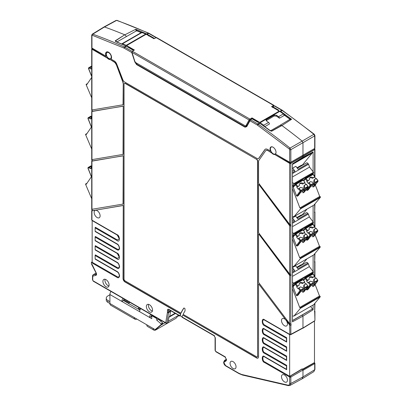<?xml version="1.0" encoding="UTF-8"?>
<svg xmlns="http://www.w3.org/2000/svg" width="406" height="406" viewBox="0 0 406 406"><rect width="100%" height="100%" fill="white"/><g stroke="black" fill="none" stroke-linecap="round" stroke-linejoin="round"><path stroke-width="0.61" d="M124.038 84.194L124.038 279.12A1.411 0.812 -120 0 0 125.033 280.845L180.944 313.127A68.771 39.707 60 0 1 183.801 308.108A0.563 0.325 60 0 1 184.146 308.078L184.623 308.357A0.563 0.325 60 0 1 185.024 309.047L185.024 310.996A65.955 38.078 -120 0 0 183.111 314.376L256.572 356.788A1.411 0.812 -120 0 0 257.277 356.859A1.411 0.812 -120 0 0 257.566 356.214L257.566 161.289A1.69 0.974 -120 0 0 256.374 159.218L125.231 83.504A1.69 0.974 -120 0 0 124.388 83.423A1.69 0.974 -120 0 0 124.038 84.194M125.231 83.504L125.429 83.387A1.69 0.974 -120 0 0 124.586 83.306A1.69 0.974 -120 0 0 124.49 83.372M125.429 83.387L256.374 159.218M257.566 161.289L257.769 161.172A1.69 0.974 -120 0 0 256.572 159.101M257.769 161.172L257.566 356.214M257.368 356.788A1.411 0.812 -120 0 0 257.475 356.742A1.411 0.812 -120 0 0 257.769 356.098M183.979 308.027A68.771 39.707 -120 0 0 181.142 313.011L180.944 313.127M106.585 51.953A4.222 2.436 -120 0 0 105.783 53.841A4.222 2.436 -120 0 0 106.326 56.135L106.118 56.246A4.227 2.441 60 0 1 105.58 53.957A4.227 2.441 60 0 1 106.484 52.004A4.227 2.441 60 0 1 109.732 53.171A4.227 2.441 60 0 1 111.559 57.408A4.227 2.441 60 0 1 111.021 59.073L114.177 60.895A4.227 2.441 60 0 1 116.766 64.118L122.861 79.835A2.817 1.629 60 0 0 124.591 81.982L257.013 158.436A2.817 1.629 60 0 0 258.424 158.579A2.817 1.629 60 0 0 258.744 158.284L264.839 149.606A4.227 2.441 60 0 1 265.316 149.169A4.227 2.441 60 0 1 267.427 149.378L270.787 151.088A4.222 2.436 -120 0 1 270.249 148.794A4.222 2.436 -120 0 1 271.051 146.906M91.939 48.75L107.519 57.972A4.222 2.436 -120 0 0 108.767 59.012A4.222 2.436 -120 0 0 110.021 59.418L114.375 61.93A2.817 1.629 60 0 1 116.101 64.077L122.972 81.789A2.817 1.629 60 0 1 123.241 83.093L123.241 104.738L91.949 109.975M92.152 110.178L92.152 111.472L123.241 106.108L123.241 154.387L91.949 159.629M92.152 159.832L92.152 161.121L123.241 155.762L123.241 204.04L91.949 209.283M92.152 209.481L92.152 210.775L123.241 205.411L123.241 278.43A2.817 1.629 -120 0 0 125.231 281.881L180.741 313.929A68.771 39.707 -120 0 0 180.086 315.609L182.076 316.756M258.566 283.774L286.235 320.496A4.227 2.441 60 0 1 287.463 323.993A4.227 2.441 60 0 1 286.616 325.916A4.227 2.441 60 0 1 284.474 325.719A4.227 2.441 60 0 1 281.485 320.542A4.227 2.441 60 0 1 282.388 318.593A4.227 2.441 60 0 1 285.961 320.136L258.566 283.774L258.566 356.788A2.817 1.629 60 0 1 257.983 358.082A2.817 1.629 60 0 1 256.572 357.94L182.888 315.168L256.77 357.823A2.817 1.629 -120 0 0 258.079 358.016M286.367 320.288L289.848 324.912L291.036 325.368L289.645 325.023L286.235 320.496M258.764 234.003L289.848 275.263L291.036 275.715L289.645 275.369L258.764 234.003M258.764 184.354L289.848 225.609L291.036 226.066L289.645 225.721L258.764 184.354M266.123 150.337A2.817 1.629 60 0 1 266.219 150.271A2.817 1.629 60 0 1 267.63 150.413L271.979 152.925A4.222 2.436 -120 0 0 273.233 153.965A4.222 2.436 -120 0 0 274.486 154.371L290.457 163.364L314.508 149.484A0.563 0.325 0 0 0 314.665 149.261L314.665 148.449M265.417 149.114A4.227 2.441 -120 0 0 265.042 149.494L258.942 158.167A2.817 1.629 60 0 1 258.622 158.462A2.817 1.629 60 0 1 258.52 158.513M108.767 58.413A3.487 2.015 60 0 1 106.494 55.338A3.487 2.015 60 0 1 107.027 52.547A3.487 2.015 60 0 1 108.767 52.719A3.487 2.015 60 0 1 111.046 55.789A3.487 2.015 60 0 1 110.513 58.586A3.487 2.015 60 0 1 108.767 58.413M276.014 152.641A3.984 2.299 60 0 1 275.222 153.965A3.984 2.299 60 0 1 273.233 153.767A3.984 2.299 60 0 1 270.635 150.261A3.984 2.299 60 0 1 271.244 147.068A3.984 2.299 60 0 1 272.786 147.053M270.584 151.199A4.227 2.441 60 0 1 270.046 148.906A4.227 2.441 60 0 1 270.949 146.957A4.227 2.441 60 0 1 274.197 148.124A4.227 2.441 60 0 1 276.024 152.362A4.227 2.441 60 0 1 275.486 154.026L289.645 162.202A0.848 0.487 0 0 0 290.833 162.212L314.691 148.434A0.848 0.487 0 0 0 314.929 148.099L314.929 135.553L314.285 134.254L282.195 110.199A0.848 0.487 -60 0 0 281.784 110.234L282.221 110.513A0.848 0.431 -54.9 0 1 282.632 110.473M314.665 148.895L314.68 148.9A0.848 0.487 180 0 1 314.929 149.246A0.848 0.487 180 0 1 314.691 149.586L290.833 163.359A0.848 0.487 180 0 1 289.645 163.354L274.486 154.371M274.294 154.493A4.227 2.441 60 0 1 273.035 154.087A4.227 2.441 60 0 1 271.771 153.037L271.979 152.925M271.771 153.037L267.63 150.413M290.833 163.359L290.833 224.802L289.645 224.345L258.566 183.096L258.566 161.456A2.817 1.629 60 0 1 258.83 160.456L265.702 150.682A2.817 1.629 60 0 1 266.021 150.387A2.817 1.629 60 0 1 267.427 150.53M290.833 224.802L291.036 226.066M258.566 184.466L258.566 232.75L289.645 273.999L291.036 274.344L291.036 275.715M258.566 234.12L258.566 282.398L289.645 323.653L291.036 323.993L291.036 325.368M285.961 320.136L286.235 320.116M182.69 315.284A65.955 38.078 60 0 0 182 316.949L182.375 317.177M180.274 315.959L179.888 315.726L180.487 315.843M91.949 264.174L96.186 272.873C96.775 274.238 96.658 275.08 95.836 275.395L92.746 276.176L92.746 280.155L93.147 280.845L165.714 322.745L167.424 312.478L167.475 310.169C167.556 309.24 168.023 308.971 168.871 309.367L179.888 315.726A68.771 39.707 60 0 1 180.543 314.046L180.741 313.929M180.543 314.046L125.033 281.997A2.817 1.629 60 0 1 123.038 278.546L123.241 205.411M95.77 210.151L123.038 205.527M91.71 210.861L91.71 219.834A0.848 0.487 0 0 0 91.959 220.179L91.949 210.653L95.638 210.171M123.038 204.152L123.241 155.762M91.959 209.516L91.949 160.999L123.038 155.874M123.038 154.503L123.241 106.108M91.959 159.862L91.949 111.351L123.038 106.225M123.038 104.849L123.241 83.093M122.972 81.789L122.774 81.905A2.817 1.629 60 0 1 123.038 83.21M122.774 81.905L116.101 64.077M114.375 61.93L114.177 62.047A2.817 1.629 60 0 1 115.903 64.194M114.177 62.047L110.021 59.418M109.833 59.54A4.227 2.441 60 0 1 108.569 59.134A4.227 2.441 60 0 1 107.311 58.083L107.519 57.972M107.311 58.083L91.959 49.217A0.848 0.487 180 0 1 91.71 48.872A0.848 0.487 180 0 1 91.857 48.598M289.645 162.202L289.645 149.662L289.326 149.022L257.338 125.038A0.848 0.487 -60 0 1 257.927 124.008L250.538 119.74L246.762 126.601L245.036 127.205L136.568 64.579L134.843 61.986L131.747 52.526L123.896 48.015L92.284 35.261L91.959 35.525A0.848 0.487 180 0 1 91.71 35.18L91.71 47.725A0.848 0.487 0 0 0 91.959 48.07L106.118 56.246M302.79 155.544L302.79 156.488M302.967 155.442L302.967 142.699L314.691 135.893L314.691 148.434M302.856 328.276L314.579 321.024A0.563 0.325 -121.7 0 0 314.691 320.776L302.572 328.251L302.967 328.023L302.967 316.122L292.467 321.846L292.467 163.841L302.967 157.284L302.967 156.594M314.929 303.216L314.731 310.646M314.929 253.511L314.731 260.992M314.929 203.924L314.731 211.338M292.467 320.654L302.16 315.051L302.967 316.122L313.112 309.798L313.112 304.982M313.112 273.964L313.112 272.862M313.112 271.599L313.112 255.272M313.112 224.254L313.112 223.153M313.112 221.894L313.112 205.563M313.112 174.255L313.112 173.565M313.112 171.804L313.112 151.92L302.967 157.284L302.16 158.457L292.467 164.415M284.474 381.884A4.227 2.441 60 0 1 281.485 376.702A4.227 2.441 60 0 1 282.388 374.753A4.227 2.441 60 0 1 285.636 375.92A4.227 2.441 60 0 1 287.463 380.158A4.227 2.441 60 0 1 286.616 382.076A4.227 2.441 60 0 1 284.474 381.884M233.054 368.526A4.227 2.441 60 0 1 230.065 363.35A4.227 2.441 60 0 1 230.968 361.396A4.227 2.441 60 0 1 234.216 362.563A4.227 2.441 60 0 1 236.043 366.801A4.227 2.441 60 0 1 235.196 368.719A4.227 2.441 60 0 1 233.054 368.526M182 316.949L213.932 335.381L215.327 337.797L215.327 350.688L215.723 351.378L224.894 356.671L226.487 359.432L226.487 360.244L225.569 361.381L224.868 361.355L223.894 362.665L225.579 365.583A0.848 0.487 -60 0 0 225.756 365.968L239.017 373.627L242.514 375.048L288.351 385.634L289.92 385.456L290.833 383.497A0.848 0.487 180 0 1 289.645 383.492L289.645 377.022L264.545 362.517C261.51 361.771 261.505 353.88 264.545 356.641L286.469 369.298L286.469 365.968A0.848 0.487 -60 0 1 286.666 365.339L264.742 352.682C262.251 352.103 262.251 345.531 264.742 347.83L286.621 360.462M286.469 365.968L264.545 353.311C261.51 352.565 261.505 344.674 264.545 347.434L286.469 360.092L286.469 356.762A0.848 0.487 -60 0 1 286.666 356.133L264.742 343.476C262.251 342.897 262.251 336.325 264.742 338.629L286.621 351.256M286.469 356.762L264.545 344.105C261.51 343.359 261.505 335.468 264.545 338.228L286.469 350.885L286.469 347.556A0.848 0.487 -60 0 1 286.666 346.927L264.742 334.27C262.251 333.691 262.251 327.119 264.742 329.423L286.621 342.05M286.469 347.556L264.545 334.899C261.51 334.153 261.505 326.262 264.545 329.022L286.469 341.679L286.469 338.35A0.848 0.487 -60 0 1 286.666 337.721L264.742 325.064C262.032 323.653 262.037 318.502 264.742 320.217L289.848 334.711L289.645 325.023M286.469 338.35L264.545 325.693C261.51 324.947 261.505 317.056 264.545 319.816L289.645 334.311A0.848 0.487 0 0 0 290.833 334.316L290.234 334.661M149.449 304.723A4.37 2.522 60 0 1 152.296 308.545A4.37 2.522 60 0 1 151.656 312.057A4.37 2.522 60 0 1 149.449 311.854A4.37 2.522 60 0 1 146.586 307.981A4.37 2.522 60 0 1 147.292 304.49A4.37 2.522 60 0 1 149.449 304.723M106.002 279.638A4.37 2.522 60 0 1 108.844 283.464A4.37 2.522 60 0 1 108.209 286.971A4.37 2.522 60 0 1 106.002 286.773A4.37 2.522 60 0 1 103.139 282.896A4.37 2.522 60 0 1 103.84 279.404A4.37 2.522 60 0 1 106.002 279.638M95.136 249.629L117.06 262.286C118.283 262.839 119.131 264.306 119.608 266.691C119.136 268.528 118.283 269.021 117.06 268.163L95.136 255.506L95.136 258.835A0.848 0.487 120 0 0 95.314 259.221A0.848 0.487 120 0 0 95.339 259.231L117.263 271.888C118.527 272.776 119.227 273.989 119.359 275.527C119.227 276.912 118.527 277.313 117.263 276.74L92.157 262.261L92.157 220.575L117.263 235.069L119.349 238.941L117.263 239.916L95.339 227.258A0.848 0.487 120 0 0 95.136 227.888L95.136 231.217A0.848 0.487 120 0 0 95.314 231.603A0.848 0.487 120 0 0 95.339 231.618L117.263 244.275C118.527 245.158 119.227 246.371 119.359 247.909C119.227 249.294 118.527 249.7 117.263 249.122L95.339 236.465A0.848 0.487 120 0 0 95.136 237.094L95.136 240.423A0.848 0.487 120 0 0 95.314 240.809A0.848 0.487 120 0 0 95.339 240.824L117.263 253.481L119.349 257.353L117.263 258.328L95.339 245.671A0.848 0.487 120 0 0 95.136 246.3L95.136 249.629A0.848 0.487 120 0 0 95.314 250.015A0.848 0.487 120 0 0 95.339 250.025L117.263 262.687C118.527 263.57 119.227 264.783 119.359 266.321C119.227 267.706 118.527 268.107 117.263 267.534L95.339 254.877A0.848 0.487 120 0 0 95.136 255.506M95.136 258.835L117.06 271.492C118.283 272.045 119.131 273.512 119.608 275.897C119.136 277.734 118.283 278.227 117.06 277.369L91.37 262.55L92.157 261.9M91.37 263.458L91.37 262.56M95.643 210.252A4.227 2.441 60 0 1 100.12 215.835A4.227 2.441 60 0 1 99.272 217.753A4.227 2.441 60 0 1 97.13 217.56A4.227 2.441 60 0 1 94.141 212.379A4.227 2.441 60 0 1 95.045 210.43A4.227 2.441 60 0 1 95.369 210.303M91.959 220.179L117.06 234.668C120.095 235.414 120.1 243.306 117.06 240.545L95.136 227.888M95.136 231.217L117.06 243.874C118.283 244.427 119.131 245.899 119.608 248.284C119.136 250.116 118.283 250.609 117.06 249.751L95.136 237.094M95.136 240.423L117.06 253.08C120.095 253.826 120.1 261.718 117.06 258.957L95.136 246.3M246.63 126.2L245.153 126.809A0.563 0.325 120 0 0 245.036 127.205M246.762 126.601A0.563 0.431 -152.2 0 1 246.66 126.109L246.66 126.109A0.563 0.431 -152.2 0 1 246.797 125.967M132.057 52.486L131.747 52.526L132.239 51.44M134.843 61.986L135.096 61.961M136.568 64.579A0.563 0.325 -60 0 1 136.685 64.189L135.832 62.676M314.493 212.521L314.731 210.998M314.493 262.169L314.731 260.652M314.493 311.823L314.731 310.306M274.892 106.265L281.784 110.234L280.282 111.071L291.589 119.283L281.911 125.535L271.939 131.042C271.715 131.361 270.878 131.097 269.417 130.25A0.563 0.279 -53.8 0 1 269.422 130.245A0.563 0.279 126.2 0 1 269.701 130.219L264.392 126.373M280.719 111.351L282.221 110.513A563.416 325.292 60 0 1 313.879 134.295L302.16 141.105L302.967 142.699L290.833 149.667L290.833 162.212M284.87 114.304L284.662 115.131L289.63 118.735L289.651 119.511L291.589 119.283L281.911 125.535A563.711 325.46 -120 0 1 302.16 141.105L290.021 148.068A563.416 325.292 -120 0 0 258.363 124.287L257.927 124.008L259.429 123.114L252.05 118.851L250.538 119.74A0.563 0.315 -120.5 0 0 250.263 119.714L250.263 119.714A0.563 0.315 -120.5 0 0 250.187 119.795L249.898 120.085A0.563 0.431 -152.2 0 0 249.761 120.227L246.462 126.388M292.467 235.581L293.563 234.262L313.391 222.813L312.3 224.127M292.467 232.257L293.447 233.557A0.563 0.325 60 0 1 293.563 234.262M292.467 238.85L299.689 257.754A0.563 0.325 60 0 1 300.298 258.713L293.949 266.336L292.467 266.351M292.467 285.291L293.563 283.972L313.391 272.522L312.3 273.832M292.467 281.967L293.447 283.266A0.563 0.325 60 0 1 293.563 283.972M292.467 288.559L299.689 307.464A0.563 0.325 60 0 1 300.298 308.423L293.949 316.041L292.467 316.061M302.374 328.134L290.833 334.316L290.833 325.48M302.16 315.051L312.488 308.971L313.112 309.798M314.691 311.701L314.929 320.37L314.579 321.024M302.338 165.064L313.112 151.92M302.216 214.875L307.073 209.049M302.165 264.595L306.982 258.81M292.467 320.527L312.488 308.971L310.58 306.439M226.487 359.432A0.848 0.487 180 0 1 226.238 359.087L226.193 360.198L225.203 360.244A3.228 1.863 -120 0 0 224.533 360.406L226.238 359.371M224.894 356.671L225.482 357.021L224.894 356.671M215.327 337.797A0.848 0.487 180 0 1 215.078 337.452L215.078 350.342A0.848 0.487 180 0 0 215.327 350.688M213.932 335.381L214.52 335.732L213.932 335.381M289.92 385.456L302.125 378.828L302.967 376.91L302.967 370.023L302.16 368.866L290.234 375.992L290.833 377.027A0.848 0.487 180 0 1 289.645 377.022L289.645 334.311M302.785 328.18L290.645 334.711L289.823 334.696L264.702 320.192M286.666 337.721L286.666 342.08A0.848 0.487 -60 0 1 286.641 342.065A0.848 0.487 -60 0 1 286.469 341.679M264.545 329.022A0.848 0.487 120 0 0 264.717 329.408L264.702 329.398M286.666 346.927L286.666 351.286A0.848 0.487 -60 0 1 286.641 351.271A0.848 0.487 -60 0 1 286.469 350.885M264.545 338.228A0.848 0.487 120 0 0 264.717 338.614L264.702 338.604A0.848 0.487 120 0 0 264.742 338.629M286.666 356.133L286.666 360.492A0.848 0.487 -60 0 1 286.641 360.477A0.848 0.487 -60 0 1 286.469 360.092M264.545 347.434A0.848 0.487 120 0 0 264.717 347.82L264.702 347.81A0.848 0.487 120 0 0 264.742 347.83M302.374 368.988L289.848 376.392L264.742 361.888C262.251 361.31 262.251 354.737 264.742 357.036L286.621 369.668M286.666 365.339L286.666 369.693A0.848 0.487 -60 0 1 286.641 369.683A0.848 0.487 -60 0 1 286.469 369.298M264.545 356.641A0.848 0.487 120 0 0 264.717 357.026L264.702 357.016A0.848 0.487 120 0 0 264.742 357.036M148.54 304.358A4.319 2.492 -120 0 0 151.438 310.666A4.319 2.492 -120 0 0 152.402 311.042M105.093 279.272A4.319 2.492 -120 0 0 107.991 285.58A4.319 2.492 -120 0 0 108.95 285.956M119.359 266.372L119.359 266.346C118.811 264.088 118.105 262.865 117.238 262.672A0.848 0.487 120 0 0 117.263 262.687M119.359 247.959L119.359 247.939C118.811 245.676 118.105 244.453 117.238 244.26A0.848 0.487 120 0 0 117.263 244.275M168.871 309.367A0.848 0.487 120 0 0 169.043 309.753L179.919 316.03M167.475 310.169A0.848 0.487 -0 0 0 168.657 310.179L168.866 309.676M165.714 322.745L166.805 323.384L168.602 312.6L168.657 310.179L169.241 309.864M95.836 275.395A0.848 0.675 -99.8 0 1 96.105 274.283L93.197 274.786L92.928 275.897M91.492 264.037L96.034 272.913L96.278 274.182M119.359 275.578L119.359 275.552C118.811 273.294 118.105 272.071 117.238 271.878A0.848 0.487 120 0 0 117.263 271.888M91.71 198.732L85.671 184.512A0.563 0.325 60 0 1 86.285 184.258L91.71 176.316M91.71 149.022L85.671 134.802A0.563 0.325 60 0 1 86.285 134.548L91.71 126.606M123.896 48.015L124.419 46.954A563.416 325.292 -120 0 0 92.756 34.175L104.474 26.974L103.946 26.999L92.223 34.206L92.756 34.175A0.848 0.573 -70.4 0 0 92.284 35.261M121.973 44.147L116.639 41.848A0.563 0.365 112.9 0 0 116.37 41.884A0.563 0.365 -67.1 0 1 116.37 41.884C115.243 41.239 114.934 40.839 115.431 40.686L124.728 34.789A563.711 325.46 -120 0 0 104.474 26.974L116.613 20.401A0.848 0.573 -70.4 0 1 116.999 20.356L116.613 20.401A563.416 325.292 60 0 1 148.276 33.18A0.848 0.538 -65.7 0 1 148.677 33.14L116.999 20.356M136.918 63.306L136.685 64.189L245.153 126.809L246.442 125.525L247.071 125.698M124.266 48.207A0.848 0.487 -60 0 1 124.85 47.177L124.419 46.954L125.916 46.056L121.764 44.203M247.249 124.997L245.808 125.824L245.097 125.758L135.751 62.625L134.858 61.438L132.021 52.384L132.346 51.207L134.401 50.019L126.215 45.315L122.597 43.716L121.749 44.046M116.639 41.848L115.629 40.813L124.728 34.789A563.711 325.46 60 0 1 124.825 34.83L135.543 29.389L135.914 29.293L137.05 30.638L136.868 30.917L136.269 30.957L135.543 29.389M135.914 29.293A563.452 325.313 60 0 1 146.774 34.013L148.276 33.18L148.708 33.404A0.848 0.487 -60 0 1 149.124 33.368L148.677 33.14M273.954 105.337L156.528 37.54L153.965 38.722L145.779 34.023L141.598 32.399L122.008 43.706M292.467 272.959L308.357 263.783L307.855 263.113L297.943 268.838L295.624 265.763L292.467 267.584M302.774 264.504L301.13 264.748L296.761 267.275M293.949 316.041L313.782 304.596L320.126 296.974L300.298 308.423M293.447 283.266L313.275 271.817L309.352 266.61L292.467 276.359M293.949 266.336L313.782 254.887L320.126 247.264L300.298 258.713M293.447 233.557L313.275 222.107L309.352 216.9L292.467 226.655M292.467 168.368L292.67 168.12L294.954 171.149A1.69 0.974 -120 0 0 294.299 170.55A1.69 0.974 -120 0 0 293.457 170.464L292.467 171.038M292.467 173.54L308.555 164.247L308.058 163.582L298.141 169.307L295.857 166.277L292.67 168.12M296.984 167.769L301.44 165.201L302.972 164.968M302.16 158.457L312.488 152.879L292.467 164.44M292.467 223.249L308.357 214.074L307.855 213.404L297.943 219.128L295.644 216.083L292.467 217.915M302.774 214.794L301.191 215.033L296.776 217.58M293.046 237.023L295.309 234.587L296.989 236.82L296.664 237.211L298.004 238.987L298.329 238.596L300.014 240.829L296.365 245.716L293.046 237.023L293.137 236.292L295.38 233.907A0.563 0.325 60 0 1 295.923 234.095L295.309 234.587L295.38 233.907M296.365 245.716L296.989 246.077L298.085 245.442L300.506 242.199L305.287 239.438L302.871 242.681L304.16 241.788M306.068 239.281L306.956 240.322L308.052 239.692L310.468 236.449L315.254 233.689L312.833 236.931L314.127 236.033M312.255 235.414L312.833 236.931M315.107 234.764L319.517 246.305L299.689 257.754M292.467 236.114L294.274 235.074M303.115 229.969L304.236 229.319M302.292 241.169L302.871 242.681M293.046 286.732L295.309 284.296L296.989 286.529L296.664 286.92L298.004 288.696L298.329 288.306L300.014 290.539L296.365 295.426L293.046 286.732L293.137 286.002L295.38 283.611A0.563 0.325 60 0 1 295.923 283.804L295.309 284.296L295.38 283.611M296.365 295.426L296.989 295.786L298.085 295.152L300.506 291.909L305.287 289.148L302.871 292.391L304.16 291.493M306.068 288.986L306.956 290.031L308.052 289.402L310.468 286.159L315.254 283.398L312.833 286.636L314.127 285.743M312.255 285.124L312.833 286.636M315.107 284.474L319.517 296.015L299.689 307.464M292.467 285.824L294.274 284.779M303.115 279.678L304.236 279.029M302.292 290.879L302.871 292.391M170.596 310.651L168.657 311.838A0.848 0.487 0 0 1 167.475 311.833M167.424 312.478A0.848 0.563 9.5 0 0 168.602 312.6L170.535 311.524L169.738 316.32L168.992 316.919L168.028 322.699L166.815 323.379M257.805 122.17L259.434 123.109A0.563 0.325 -60 0 1 259.434 123.109M269.767 130.443A0.563 0.279 126.2 0 0 269.701 130.219L271.751 130.95L270.558 130.762L280.186 125.205L281.718 125.449L271.751 130.95A0.563 0.31 61.1 0 1 271.939 131.042M264.027 126.337L259.87 123.388A0.563 0.289 -54.9 0 1 259.87 123.388L258.363 124.287A0.848 0.431 -54.9 0 0 257.708 125.271M116.689 41.869L115.629 40.813A0.563 0.335 -122.4 0 0 115.431 40.686M128.641 47.598L125.921 46.056A563.452 325.313 -120 0 0 116.36 41.884M247.32 124.855L246.011 125.611L249.066 119.958L249.934 119.095L132.346 51.207M302.84 369.521L314.29 362.908L314.68 363.147L314.691 369.724L302.967 376.91L290.833 383.497L290.833 377.027L302.967 370.023M314.477 321.09L314.477 362.746A0.848 0.487 120 0 0 314.092 362.797L302.617 369.191M278.338 110.528A5.212 3.009 60 0 1 278.653 110.133L272.913 106.808L272.543 106.869L272.507 107.504L272.543 106.869L274.395 105.966A0.563 0.335 60.5 0 0 274.111 105.941L274.781 105.915L282.195 110.199M289.625 119.11L289.179 118.664L291.478 119.191M284.626 114.852L283.576 114.101M142.024 32.779L142.613 32.17L146.769 34.018L148.829 35.18L148.692 36.022M136.269 30.957L116.821 42.006M273.614 106.225L273.933 105.601L273.614 105.423L273.933 105.601M292.467 267.645L294.751 270.68A1.69 0.974 -120 0 0 294.101 270.081A1.69 0.974 -120 0 0 293.254 270L292.467 270.457M307.855 263.113A1.69 0.974 -120 0 0 306.383 262.423L306.185 262.575M308.357 263.783L309.352 266.61M313.275 271.817A0.563 0.325 60 0 1 313.391 272.522M319.517 296.015A0.563 0.325 60 0 1 320.126 296.974M307.855 213.404A1.69 0.974 -120 0 0 306.383 212.714L306.185 212.866M308.357 214.074L309.352 216.9M313.275 222.107A0.563 0.325 60 0 1 313.391 222.813M319.517 246.305A0.563 0.325 60 0 1 320.126 247.264M308.058 163.582A1.69 0.974 -120 0 0 306.581 162.887L306.383 163.045M292.467 217.936L294.751 220.971A1.69 0.974 -120 0 0 294.101 220.372A1.69 0.974 -120 0 0 293.254 220.291L292.467 220.747M303.612 230.623L305.271 228.832L306.956 231.065L306.632 231.456L307.966 233.232L308.296 232.841L309.976 235.074L306.332 239.961M306.632 231.456L309.235 229.618A2.817 2.253 -140.2 0 1 309.565 227.644A2.817 2.253 -140.2 0 1 312.889 227.507L314.731 226.578L312.346 228.162A2.817 2.253 39.8 0 0 309.331 228.005M315.563 228.507L314.401 226.969M300.308 258.241L320.136 246.787M303.079 230.1L304.815 232.222L302.379 233.912A2.817 2.253 39.8 0 0 299.364 233.76M305.596 234.262L304.439 232.724M303.612 280.333L305.271 278.541L306.956 280.774L306.632 281.165L307.966 282.941L308.296 282.551L309.976 284.784L306.332 289.671M306.632 281.165L309.235 279.328A2.817 2.253 -140.2 0 1 309.565 277.354A2.817 2.253 -140.2 0 1 312.889 277.217L314.731 276.288L312.346 277.866A2.817 2.253 39.8 0 0 309.331 277.714M315.563 278.217L314.401 276.679M300.308 307.951L320.136 296.497M303.079 279.81L304.815 281.931L302.379 283.621A2.817 2.253 39.8 0 0 299.364 283.464M305.596 283.972L304.439 282.434M170.967 310.859L170.611 311.062M91.71 77.419L86.818 84.58A0.563 0.325 60 0 0 86.265 84.275L87.518 83.55M91.71 97.79L86.209 84.834A0.563 0.325 60 0 1 86.265 84.275M85.828 183.928L86.955 183.279M91.71 167.531L91.071 167.642L91.396 168.409L90.061 168.642L89.736 167.876A0.563 0.452 -99.8 0 1 89.914 167.13L88.234 167.424A0.563 0.452 80.2 0 0 88.051 168.165L88.234 167.424L91.71 165.734M85.828 134.219L86.955 133.569M91.71 117.821L91.071 117.933L91.396 118.699L90.061 118.933L89.736 118.166A0.563 0.452 -99.8 0 1 89.914 117.42L88.234 117.715A0.563 0.452 80.2 0 0 88.051 118.456L88.234 117.715L91.71 116.025M249.934 119.095L251.994 117.907L251.37 119.059M314.092 362.797L314.691 363.598L302.967 370.368M277.993 110.671L278.653 110.133M280.186 125.205L289.651 119.511M284.662 115.131A5.212 3.009 60 0 1 284.743 115.451L289.179 118.664M260.368 123.739L264.047 126.327M268.589 122.45L263.783 125.226L264.641 126.758L269.462 123.972A1.411 0.812 -120 0 0 268.589 122.45A563.711 325.46 -120 0 0 266.559 121.003L266.062 120.206L266.559 119.471L274.131 115.096L276.522 115.253A563.711 325.46 60 0 1 278.557 116.7A1.411 0.812 60 0 1 279.429 118.217L284.251 115.436L283.363 113.924L279.744 111.366L271.558 106.611L273.614 105.423L156.026 37.535M266.214 120.663L274.131 115.994L276.522 116.152L279.429 118.217M142.613 32.17A5.212 3.009 -120 0 0 142.435 32.526M141.141 32.658A562.569 324.8 -120 0 0 137.507 31.095L136.868 30.917M292.467 188.501L299.887 207.933A0.563 0.325 60 0 1 300.496 208.887L294.152 216.51L292.467 216.53M292.467 182.167L293.645 183.735A0.563 0.325 60 0 1 293.761 184.441L292.467 185.999M312.503 174.301L313.594 172.992A0.563 0.325 -120 0 0 313.478 172.286L309.555 167.079L292.467 176.945M294.152 216.51L313.98 205.06L320.329 197.438A0.563 0.325 -120 0 0 319.715 196.484L315.31 184.943M308.555 164.247L309.555 167.079M306.104 234.105L307.834 236.231L307.728 237.008L303.444 239.479A0.563 0.325 -120 0 0 303.318 238.784L302.5 237.698A2.817 2.253 39.8 0 1 300.607 237.145L298.329 238.596M304.581 232.303L302.922 233.262A2.817 2.253 39.8 0 0 299.598 233.399A2.817 2.253 39.8 0 0 299.268 235.368L296.664 237.211M299.268 235.368L297.608 236.328L295.923 234.095L302.901 230.07L302.399 229.842L303.135 229.989L304.815 232.222M296.989 236.82L297.608 236.328M305.261 228.218L305.388 228.116A0.563 0.325 -120 0 1 305.672 228.142A0.563 0.325 60 0 1 305.891 228.345L305.271 228.832L305.348 228.152L303.348 230.273M316.066 228.355L317.802 230.476L317.69 231.253L313.407 233.724A0.563 0.325 -120 0 0 313.285 233.029L312.463 231.943A2.817 2.253 39.8 0 1 310.57 231.39L308.296 232.841M306.956 231.065L309.235 229.618M312.889 227.507L312.346 228.162M314.046 236.19L317.802 231.156L317.568 230.557L314.878 232.11L314.056 231.024L313.513 231.674A2.817 2.253 39.8 0 0 313.681 229.933L315.883 228.324M305.038 238.561A0.563 0.325 -120 0 0 304.911 237.865L304.094 236.774L303.551 237.429A2.817 2.253 39.8 0 0 303.718 235.688L305.921 234.074M302.922 233.262L302.379 233.912M304.084 241.946L307.839 236.906L307.601 236.312L304.911 237.865M306.104 283.814L307.834 285.941L307.728 286.712L303.444 289.189A0.563 0.325 -120 0 0 303.318 288.493L302.5 287.407A2.817 2.253 39.8 0 1 300.607 286.854L298.329 288.306M304.581 282.013L302.922 282.972A2.817 2.253 39.8 0 0 299.598 283.109A2.817 2.253 39.8 0 0 299.268 285.078L296.664 286.92M299.268 285.078L297.608 286.037L295.923 283.804L302.901 279.78L302.399 279.551L303.135 279.698L304.815 281.931M296.989 286.529L297.608 286.037M305.261 277.927L305.388 277.826A0.563 0.325 -120 0 1 305.672 277.851A0.563 0.325 60 0 1 305.891 278.054L305.271 278.541L305.348 277.861L303.348 279.983M316.066 278.064L317.802 280.186L317.69 280.962L313.407 283.434A0.563 0.325 -120 0 0 313.285 282.738L312.463 281.652A2.817 2.253 39.8 0 1 310.57 281.099L308.296 282.551M306.956 280.774L309.235 279.328M312.889 277.217L312.346 277.866M314.046 285.9L317.802 280.866L317.568 280.267L314.878 281.82L314.056 280.734L313.513 281.383A2.817 2.253 39.8 0 0 313.681 279.643L315.883 278.034M305.038 288.27A0.563 0.325 -120 0 0 304.911 287.575L304.094 286.484L303.551 287.138A2.817 2.253 39.8 0 0 303.718 285.398L305.921 283.784M302.922 282.972L302.379 283.621M304.084 291.655L307.839 286.616L307.601 286.017L304.911 287.575M313.848 371.637L314.691 369.724A0.848 0.487 180 0 0 314.929 369.384L313.848 371.637L302.125 378.828M178.63 315.284L168.267 321.268M152.255 315.411L151.748 315.117M140.628 308.697L138.933 307.57M91.213 167.977L90.061 168.642M91.071 167.642A0.563 0.452 -99.8 0 1 91.254 166.902L91.71 166.82M91.71 166.638L91.254 166.902M89.736 167.876L88.107 167.972M91.71 166.485L91.578 166.171L89.914 167.13M91.213 118.268L90.061 118.933M91.071 117.933A0.563 0.452 -99.8 0 1 91.254 117.192L91.71 117.111M91.71 116.928L91.254 117.192M89.736 118.166L88.107 118.263M91.71 116.776L91.578 116.466L89.914 117.42M260.388 123.723L259.982 123.47M251.994 117.907L259.749 122.384L279.313 111.087M263.783 125.226L259.749 122.384M319.715 196.484L299.887 207.933M292.467 186.405L294.472 185.248M303.312 180.142L304.434 179.493M296.563 195.89L293.244 187.196L293.335 186.471L295.578 184.08L295.507 184.76L297.192 186.993L296.867 187.384L298.202 189.16L298.527 188.77L300.212 191.003L296.563 195.89L297.187 196.25L298.283 195.621L300.704 192.378L305.485 189.617L303.069 192.86L304.363 191.962M312.458 185.593L313.031 187.105L314.325 186.207M302.49 191.348L303.069 192.86M303.81 180.797L305.474 179.01L307.154 181.243L306.829 181.634L308.169 183.41L308.494 183.015L310.174 185.253L306.53 190.14L306.266 189.455M306.53 190.14L307.154 190.5L308.25 189.866L310.666 186.623L315.452 183.862L313.031 187.105M304.723 238.982L303.551 237.429M314.686 233.227L313.513 231.674M315 232.805A0.563 0.325 -120 0 0 314.878 232.11M314.224 229.283A2.817 2.253 -140.2 0 1 314.056 231.024M304.256 235.033A2.817 2.253 -140.2 0 1 304.094 236.774M304.723 288.691L303.551 287.138M314.686 282.936L313.513 281.383M315 282.515A0.563 0.325 -120 0 0 314.878 281.82M314.224 278.993A2.817 2.253 -140.2 0 1 314.056 280.734M304.256 284.743A2.817 2.253 -140.2 0 1 304.094 286.484M129.61 302.186L128.672 303.521M161.558 320.628L160.609 321.176M138.806 307.647L138.405 309.139M138.405 308.337L140.217 309.382M151.321 315.792L151.758 316.046M86.361 84.25L87.488 83.595M91.71 68.766L90.594 68.959L90.269 68.193L88.584 68.482L91.71 76.282M91.71 67.944L91.71 68.208M91.578 166.171A2.817 0.477 157 0 1 91.477 166.105A2.817 0.477 157 0 1 91.71 165.755M91.578 116.466A2.817 0.477 157 0 1 91.477 116.395A2.817 0.477 157 0 1 91.71 116.045M320.339 196.966L300.506 208.415M306.829 181.634L309.433 179.792A2.817 2.253 -140.2 0 1 309.763 177.823A2.817 2.253 -140.2 0 1 313.087 177.681L314.929 176.757L312.544 178.335A2.817 2.253 39.8 0 0 309.529 178.178M315.761 178.686L314.604 177.148M303.282 180.274L305.018 182.401L302.577 184.091A2.817 2.253 39.8 0 0 299.562 183.933M305.799 184.436L304.637 182.898M127.773 301.125L124.043 299.126M127.743 302.983L129.367 302.044M127.245 302.698L127.641 301.201M158.832 319.684L158.832 319.055M91.71 66.726L90.452 67.452A0.563 0.452 80.2 0 0 90.269 68.193M90.594 68.959L91.71 68.315M91.604 67.964A0.563 0.452 -99.8 0 1 91.71 67.279M305.236 188.734L304.921 189.155L303.749 187.602A2.817 2.253 39.8 0 0 303.916 185.862L306.119 184.253L308.037 186.405L307.926 187.181L305.236 188.734A0.563 0.325 -120 0 0 305.109 188.039L304.292 186.953L303.749 187.602M303.642 189.653L300.953 191.206L300.212 191.003L300.826 190.51L299.146 188.277L300.805 187.318A2.817 2.253 39.8 0 0 302.698 187.871L303.515 188.957A0.563 0.325 -120 0 1 303.642 189.653L303.328 190.079L304.921 189.155M299.146 188.277L298.527 188.77M304.784 182.477L303.12 183.436A2.817 2.253 39.8 0 0 299.795 183.573A2.817 2.253 39.8 0 0 299.466 185.547L296.867 187.384M299.466 185.547L297.806 186.506L296.126 184.273L293.244 187.196M297.192 186.993L297.806 186.506M315.203 182.979L314.883 183.405L313.716 181.847A2.817 2.253 39.8 0 0 313.879 180.112L316.086 178.498L317.999 180.655L317.893 181.426L315.203 182.979A0.563 0.325 -120 0 0 315.076 182.284L314.259 181.198L313.716 181.847M313.605 183.903L310.915 185.456L310.174 185.253L310.793 184.76L309.108 182.527L310.768 181.568A2.817 2.253 39.8 0 0 312.661 182.116L313.483 183.207A0.563 0.325 -120 0 1 313.605 183.903L313.29 184.324L314.883 183.405M313.087 177.681L312.544 178.335M314.244 186.364L317.999 181.33L317.766 180.731L315.076 182.284M303.12 183.436L302.577 184.091M304.282 192.119L308.037 187.085L307.804 186.486L305.109 188.039M309.108 182.527L308.494 183.015M307.154 181.243L309.433 179.792M305.459 178.396L305.591 178.29A0.563 0.325 -120 0 1 305.87 178.32A0.563 0.325 60 0 1 306.088 178.518L305.474 179.01L305.545 178.325L303.546 180.452M123.617 299.795L127.245 301.891M91.71 66.148L88.767 67.741A0.563 0.452 80.2 0 0 88.584 68.482M314.422 179.457A2.817 2.253 -140.2 0 1 314.259 181.198M304.459 185.212A2.817 2.253 -140.2 0 1 304.292 186.953M109.904 301.663L107.915 300.511A5.638 3.253 180 0 1 106.26 298.207A5.638 3.253 180 0 1 107.915 295.908L109.904 294.756M106.26 298.207L106.26 300.049A5.638 3.253 0 0 0 107.915 302.353L107.915 300.511M111.005 291.442A3.664 2.116 120 0 0 109.904 294.528L109.904 303.5L107.915 302.353M136.812 319.035L136.812 319.035A3.664 2.116 -60 0 1 134.98 319.217A3.664 2.116 -60 0 1 134.219 317.543L109.904 303.5A3.664 2.116 120 0 0 110.665 305.18L134.98 319.217M179.147 315.584L178.467 316.157L177.792 315.772M139.933 310.022L123.46 300.511A1.411 0.812 -60 0 1 124.14 299.024M151.758 316.847L151.159 316.502A1.411 0.812 -60 0 1 151.844 315.02M109.904 294.528L151.758 318.69L151.758 315.701L156.741 318.578L156.741 320.187L161.126 323.871L161.126 324.561L155.148 329.621L156.741 328.703L162.72 323.638L162.72 322.948L158.335 319.268L158.335 318.771M178.467 316.157L179.305 315.675M122.962 298.349A3.664 2.116 -60 0 0 121.866 301.43L123.46 300.511M150.667 314.34A3.664 2.116 -60 0 0 149.565 317.426L151.159 316.502M151.758 315.701L152.387 315.335M156.741 318.578L157.371 318.213M156.741 320.187L158.335 319.268M161.126 323.871L162.72 322.948M161.126 324.561L162.72 323.638M155.148 329.621L134.219 317.543M161.009 325.084L165.146 322.699M177.706 315.817A3.664 2.116 -60 0 1 175.478 318.578L155.747 329.966A3.664 2.116 -60 0 1 153.915 330.149A3.664 2.116 -60 0 1 153.153 328.474M140.704 308.59A3.664 2.116 120 0 0 139.603 311.671M146.774 324.79A3.664 2.116 120 0 0 147.535 326.465L153.915 330.149M91.944 48.06L91.944 48.979M289.848 324.912L289.848 323.871M289.848 275.263L289.848 274.217M289.848 225.609L289.848 224.564M290.062 163.364L290.062 162.334M290.457 163.364L290.457 162.329M91.959 35.525L91.959 48.07M257.338 125.038L249.857 120.719A0.563 0.431 -152.2 0 1 249.761 120.227L251.771 118.826L252.339 118.821A0.563 0.325 120 0 0 252.05 118.851M314.508 149.484L314.508 148.545M289.645 224.345L289.645 163.354M290.833 226.172L290.833 274.456M290.833 275.826L290.833 324.105M314.691 262.053L314.691 276.06M314.691 276.339L314.691 277.059M314.691 303.505L314.691 310.331M314.691 212.399L314.691 226.35M314.691 226.629L314.691 227.35M314.691 253.796L314.691 260.677M314.691 149.586L314.691 176.26M314.691 204.208L314.691 211.029M289.645 273.999L289.645 225.721M289.645 323.653L289.645 275.369M289.645 383.492C289.579 384.771 289.016 385.324 287.94 385.152L288.702 385.573M225.579 365.583L239.428 373.591M242.864 374.992L238.845 373.236M242.108 374.571L287.94 385.152M91.959 49.217L91.959 110.214M289.326 149.022A0.848 0.386 -51.4 0 1 290.021 148.068L290.833 149.667A0.848 0.487 0 0 1 289.645 149.662M91.71 35.18L92.223 34.206M132.148 51.389L124.85 47.177L126.347 46.279L125.916 46.056A0.563 0.36 -65.7 0 1 125.921 46.056M314.929 135.553A0.848 0.487 0 0 1 314.691 135.893L313.879 134.295A0.848 0.386 -51.4 0 1 314.285 134.254M146.769 34.018L147.211 34.236L148.708 33.404L155.945 37.58M292.467 164.105L302.871 157.604L313.016 152.245M223.894 362.665A0.848 0.487 180 0 1 223.65 362.319A0.848 0.487 180 0 1 223.655 362.264M223.894 362.553A0.848 0.487 180 0 1 223.65 362.208L223.65 362.319C223.762 363.877 224.462 365.09 225.756 365.968M224.868 361.355A0.848 0.65 -87.8 0 1 225.203 360.244L226.238 359.614M225.569 361.381A0.848 0.65 -87.8 0 1 225.903 360.269L226.223 360.071M226.487 360.244L226.477 359.559M215.723 351.378A0.848 0.487 120 0 0 215.901 351.763L225.066 357.057L226.238 359.087M264.545 319.816L264.742 320.217L264.545 319.816M264.545 325.693A0.848 0.487 -60 0 1 264.742 325.064M286.641 342.065L264.717 329.408A0.848 0.487 120 0 0 264.742 329.423M264.545 334.899A0.848 0.487 -60 0 1 264.742 334.27M264.545 344.105A0.848 0.487 -60 0 1 264.742 343.476M264.545 353.311A0.848 0.487 -60 0 1 264.742 352.682M264.545 362.517A0.848 0.487 -60 0 1 264.742 361.888M286.469 375.18L286.666 374.55M117.06 268.163A0.848 0.487 -60 0 1 117.263 267.534M117.06 262.286A0.848 0.487 120 0 0 117.238 262.672L95.314 250.015M117.06 258.957A0.848 0.487 -60 0 1 117.263 258.328M117.06 253.08A0.848 0.487 120 0 0 117.238 253.466A0.848 0.487 120 0 0 117.263 253.481M117.06 249.751A0.848 0.487 -60 0 1 117.263 249.122M117.06 243.874A0.848 0.487 120 0 0 117.238 244.26L95.314 231.603M117.06 240.545A0.848 0.487 -60 0 1 117.263 239.916M117.06 234.668A0.848 0.487 120 0 0 117.238 235.054A0.848 0.487 120 0 0 117.263 235.069M93.147 280.845A0.848 0.487 120 0 0 93.319 281.231L166.242 323.333M92.746 280.155A0.848 0.487 180 0 1 92.497 279.81L93.319 281.231M92.746 276.176A0.848 0.487 180 0 1 92.497 275.831L92.497 279.81M92.497 275.831L93.035 274.842A1.411 0.812 60 0 1 93.197 274.786L96.12 273.096M95.136 264.712L95.339 264.088M117.06 277.369A0.848 0.487 -60 0 1 117.263 276.74M119.608 275.897L119.359 275.527L119.608 275.897M117.06 271.492A0.848 0.487 120 0 0 117.238 271.878L95.314 259.221M269.417 130.25A563.452 325.313 -120 0 0 259.86 123.388M133.615 50.476L126.347 46.279A0.563 0.325 -60 0 1 126.357 46.279M274.03 106.027A0.563 0.335 60.5 0 1 274.111 105.941L272.37 107.082M154.473 38.428L147.211 34.236A0.563 0.325 -60 0 1 147.211 34.236M246.569 125.611L247.081 125.312M249.066 119.958L132.021 52.384M272.913 106.808A0.563 0.325 120 0 0 272.903 106.814A0.563 0.325 -60 0 0 272.578 107.199M126.449 36.449L124.921 34.921M169.738 316.32L175.072 313.234M88.051 168.165L91.462 176.676M88.051 118.456L91.462 126.971M137.507 31.095L137.05 30.638L141.4 32.51M294.751 270.68L292.467 272M294.751 220.971L292.467 222.29M296.989 246.077L300.75 241.032L300.014 240.829L300.628 240.337L298.943 238.104M303.967 242.047L307.728 237.008M303.444 239.479L300.75 241.032A0.563 0.325 -120 0 0 300.628 240.337L303.318 238.784M306.956 240.322L310.717 235.277L309.976 235.074L310.59 234.582L308.91 232.349M313.046 224.345L305.891 228.345L307.57 230.578M313.929 236.297L317.69 231.253M313.407 233.724L310.717 235.277A0.563 0.325 -120 0 0 310.59 234.582L313.285 233.029M314.548 226.548L312.864 224.315L312.321 224.122L312.65 224.117M296.989 295.786L300.75 290.742L300.014 290.539L300.628 290.046L298.943 287.813M303.967 291.757L307.728 286.712M303.444 289.189L300.75 290.742A0.563 0.325 -120 0 0 300.628 290.046L303.318 288.493M306.956 290.031L310.717 284.987L309.976 284.784L310.59 284.291L308.91 282.058M313.046 274.055L305.891 278.054L307.57 280.287M313.929 286.007L317.69 280.962M313.407 283.434L310.717 284.987A0.563 0.325 -120 0 0 310.59 284.291L313.285 282.738M314.548 276.258L312.864 274.025L312.321 273.832L312.65 273.827M146.211 34.246L126.647 45.538M283.363 113.924L278.557 116.7M276.522 116.152L276.522 115.253M274.131 115.994L274.131 115.096M266.559 120.369L266.559 119.471M320.329 197.438L300.496 208.887M293.761 184.441L313.594 172.992M293.645 183.735L313.478 172.286M295.477 233.846L302.358 229.877M305.444 228.096L312.321 224.122M314.782 226.472L313.097 224.239L312.366 224.087L305.388 228.116A0.563 0.325 -120 0 0 305.348 228.152M295.477 283.555L302.358 279.587M305.444 277.805L312.321 273.832M314.782 276.181L313.097 273.948L312.366 273.796L305.388 277.826A0.563 0.325 -120 0 0 305.348 277.861M90.858 165.892L88.234 167.424M90.858 116.182L88.234 117.715M260.18 122.663L279.744 111.366M145.779 34.023L126.215 45.315M142.176 32.409L122.597 43.716M292.467 172.586L294.954 171.149M90.452 67.452L88.701 67.766L88.462 68.462L91.71 76.572M304.165 192.226L307.926 187.181M303.515 188.957L300.826 190.51A0.563 0.325 60 0 1 300.953 191.206L297.187 196.25M314.127 186.471L317.893 181.426M313.483 183.207L310.793 184.76A0.563 0.325 60 0 1 310.915 185.456L307.154 190.5M313.244 174.519L312.848 174.291M314.746 176.727L313.067 174.489L306.088 178.518L307.773 180.751M88.767 67.741L88.645 68.294M295.68 184.025L302.602 180.015L303.333 180.168L305.018 182.401M302.556 180.051L303.099 180.244L296.126 184.273A0.563 0.325 -120 0 0 295.578 184.08M305.642 178.27L312.518 174.301M314.98 176.646L313.3 174.413L312.564 174.265L305.591 178.29A0.563 0.325 -120 0 0 305.545 178.325M91.908 210.744L91.908 209.526M91.908 161.096L91.908 159.873M91.908 111.442L91.908 110.219M91.857 47.999L91.857 48.867M149.124 33.368L156.229 37.469M314.929 311.235L314.929 320.364M314.929 261.581L314.929 277.374M314.929 211.932L314.929 227.664M314.929 149.246L314.929 176.574M314.929 176.757L314.929 177.574M223.65 362.208L224.533 360.406M215.901 351.763L215.078 350.342M215.078 337.452L214.104 335.767L182.025 317.248M264.717 338.614L286.641 351.271M264.717 347.82L286.641 360.477M264.717 357.026L286.641 369.683M95.314 240.809L117.238 253.466C118.202 253.506 119.8 257.186 119.349 257.353M91.71 219.834L92.132 220.565L117.238 235.054C118.202 235.094 119.8 238.774 119.349 238.941M91.71 161.207L91.71 209.491M91.71 111.559L91.71 159.837M91.71 48.872L91.71 110.183M116.111 20.412L103.972 26.984M258.003 122.094L252.339 118.821M133.782 50.374L128.352 47.238M314.929 369.384L314.929 363.329L314.477 362.746M93.035 274.842L96.11 273.071M317.802 231.156L317.802 230.476L316.117 228.243M307.839 236.906L307.834 236.231L306.154 233.998M317.802 280.866L317.802 280.186L316.117 277.953M307.839 286.616L307.834 285.941L306.154 283.708M168.937 317.253L175.488 313.473M91.695 262.083L92.157 261.794M85.732 183.954L86.985 183.233M91.391 176.788L87.924 168.145L88.168 167.445M85.732 134.244L86.985 133.523M91.391 127.078L87.924 118.435L88.168 117.735M306.357 262.433L297.131 267.762M306.357 212.724L297.131 218.052M306.555 162.902L297.329 168.226M302.399 229.842L295.294 233.973M302.399 279.551L295.294 283.682M317.999 181.33L317.999 180.655L316.32 178.422M308.037 187.085L308.037 186.405L306.352 184.172M88.701 67.766L91.396 66.214M302.602 180.015L295.492 184.146"/></g></svg>
